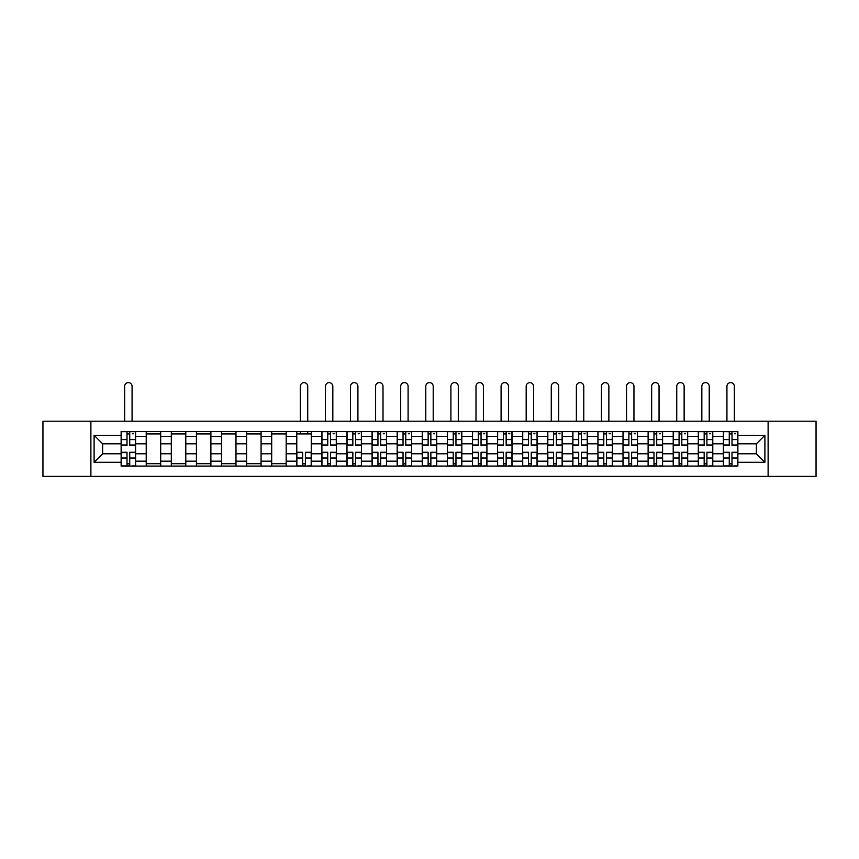 <?xml version="1.0" encoding="UTF-8"?>
<svg xmlns="http://www.w3.org/2000/svg" width="859" height="859" viewBox="0 0 859 859"><rect width="100%" height="100%" fill="white"/><g stroke="black" fill="none" stroke-linecap="round" stroke-linejoin="round"><path stroke-width="1.29" d="M768.118 476.391L816.05 476.391L816.05 421.211L42.95 421.211L42.95 476.391L768.118 476.391L768.118 421.211M146.223 466.093L146.223 436.415L135.604 436.415L135.604 466.093M135.604 436.415L135.604 431.508M146.223 436.415L146.223 431.508M160.697 431.508L160.697 466.093M171.317 466.093L171.317 431.508M185.791 431.508L185.791 466.093M196.41 466.093L196.41 431.508M210.885 431.508L210.885 466.093M221.504 466.093L221.504 431.508M235.989 431.508L235.989 466.093M246.597 466.093L246.597 431.508M261.082 431.508L261.082 466.093M271.691 466.093L271.691 431.508M286.176 431.508L286.176 466.093M296.784 466.093L296.784 431.508M311.269 431.508L311.269 466.093M321.889 466.093L321.889 431.508M336.363 431.508L336.363 466.093M346.982 466.093L346.982 431.508M361.456 431.508L361.456 466.093M372.076 466.093L372.076 431.508M386.55 431.508L386.55 466.093M397.169 466.093L397.169 431.508M411.644 431.508L411.644 466.093M422.263 466.093L422.263 431.508M436.737 431.508L436.737 466.093M447.356 466.093L447.356 431.508M461.831 431.508L461.831 466.093M472.45 466.093L472.45 431.508M486.924 431.508L486.924 466.093M497.544 466.093L497.544 431.508M512.018 431.508L512.018 466.093M522.637 466.093L522.637 431.508M537.111 431.508L537.111 466.093M547.731 466.093L547.731 431.508M562.216 431.508L562.216 466.093M572.824 466.093L572.824 431.508M587.309 431.508L587.309 466.093M597.918 466.093L597.918 431.508M612.403 431.508L612.403 466.093M623.011 466.093L623.011 431.508M637.496 431.508L637.496 466.093M648.115 466.093L648.115 431.508M662.59 431.508L662.59 466.093M673.209 466.093L673.209 431.508M687.683 431.508L687.683 466.093M698.303 466.093L698.303 431.508M712.777 431.508L712.777 466.093M723.396 466.093L723.396 431.508M723.396 453.788L712.777 453.788M698.303 453.788L687.683 453.788M673.209 453.788L662.59 453.788M648.115 453.788L637.496 453.788M623.011 453.788L612.403 453.788M597.918 453.788L587.309 453.788M572.824 453.788L562.216 453.788M547.731 453.788L537.111 453.788M522.637 453.788L512.018 453.788M497.544 453.788L486.924 453.788M472.45 453.788L461.831 453.788M447.356 453.788L436.737 453.788M422.263 453.788L411.644 453.788M397.169 453.788L386.55 453.788M372.076 453.788L361.456 453.788M346.982 453.788L336.363 453.788M321.889 453.788L311.269 453.788M296.784 453.788L286.176 453.788M271.691 453.788L261.082 453.788M246.597 453.788L235.989 453.788M221.504 453.788L210.885 453.788M196.41 453.788L185.791 453.788M171.317 453.788L160.697 453.788M146.223 453.788L135.604 453.788M723.396 443.813L712.777 443.813M698.303 443.813L687.683 443.813M673.209 443.813L662.59 443.813M648.115 443.813L637.496 443.813M623.011 443.813L612.403 443.813M597.918 443.813L587.309 443.813M572.824 443.813L562.216 443.813M547.731 443.813L537.111 443.813M522.637 443.813L512.018 443.813M497.544 443.813L486.924 443.813M472.45 443.813L461.831 443.813M447.356 443.813L436.737 443.813M422.263 443.813L411.644 443.813M397.169 443.813L386.55 443.813M372.076 443.813L361.456 443.813M346.982 443.813L336.363 443.813M321.889 443.813L311.269 443.813M296.784 443.813L286.176 443.813M271.691 443.813L261.082 443.813M246.597 443.813L235.989 443.813M221.504 443.813L210.885 443.813M196.41 443.813L185.791 443.813M171.317 443.813L160.697 443.813M146.223 443.813L135.604 443.813M102.629 453.788L121.13 453.788L121.13 443.813L102.629 443.813L102.629 453.788L94.103 462.314L94.103 435.288L121.13 435.288L121.13 443.813M737.87 443.813L737.87 453.788L756.371 453.788L756.371 443.813L737.87 443.813L737.87 431.508L121.13 431.508L121.13 435.288M737.87 435.288L764.897 435.288L764.897 462.314L737.87 462.314L737.87 453.788M121.13 453.788L121.13 466.093L737.87 466.093L737.87 462.314M121.13 462.314L94.103 462.314M90.882 476.391L90.882 421.211M129.73 463.688L127.003 463.688M127.003 433.924L129.73 433.924M160.697 463.688L146.223 463.688M146.223 433.924L160.697 433.924M185.791 463.688L171.317 463.688M171.317 433.924L185.791 433.924M210.885 463.688L196.41 463.688M196.41 433.924L210.885 433.924M235.989 463.688L221.504 463.688M221.504 433.924L235.989 433.924M261.082 463.688L246.597 463.688M246.597 433.924L261.082 433.924M286.176 463.688L271.691 463.688M271.691 433.924L286.176 433.924M305.396 463.688L302.658 463.688M296.784 433.924L311.269 433.924M330.49 463.688L327.751 463.688M327.751 433.924L330.49 433.924M355.583 463.688L352.845 463.688M352.845 433.924L355.583 433.924M380.677 463.688L377.949 463.688M377.949 433.924L380.677 433.924M405.77 463.688L403.043 463.688M403.043 433.924L405.77 433.924M430.864 463.688L428.136 463.688M428.136 433.924L430.864 433.924M455.957 463.688L453.23 463.688M453.23 433.924L455.957 433.924M481.051 463.688L478.323 463.688M478.323 433.924L481.051 433.924M506.155 463.688L503.417 463.688M503.417 433.924L506.155 433.924M531.249 463.688L528.51 463.688M528.51 433.924L531.249 433.924M556.342 463.688L553.604 463.688M553.604 433.924L556.342 433.924M581.436 463.688L578.698 463.688M578.698 433.924L581.436 433.924M606.529 463.688L603.791 463.688M603.791 433.924L606.529 433.924M631.623 463.688L628.885 463.688M628.885 433.924L631.623 433.924M656.716 463.688L653.978 463.688M653.978 433.924L656.716 433.924M681.81 463.688L679.072 463.688M679.072 433.924L681.81 433.924M706.903 463.688L704.176 463.688M704.176 433.924L706.903 433.924M731.997 463.688L729.27 463.688M729.27 433.924L731.997 433.924M94.103 435.288L102.629 443.813M756.371 453.788L764.897 462.314M756.371 443.813L764.897 435.288M132.071 421.211L132.071 386.314A3.704 3.704 0 0 0 128.367 382.609A3.704 3.704 0 0 0 124.662 386.314L124.662 421.211M129.73 445.349L129.73 431.669L135.529 431.669L135.529 445.349L129.73 445.349M127.003 433.763L129.73 433.763M132.307 433.763L133.435 433.763M127.003 431.669L121.205 431.669L121.205 445.349L127.003 445.349L127.003 431.669L129.73 431.669M127.003 452.263L127.003 465.932L121.205 465.932L121.205 452.263L127.003 452.263M129.73 463.849L127.003 463.849M132.307 465.932L135.529 465.932L135.529 452.263L129.73 452.263L129.73 465.932L124.662 465.932M135.529 465.932L132.071 465.932M332.82 421.211L332.82 386.314A3.704 3.704 0 0 0 329.126 382.609A3.704 3.704 0 0 0 325.421 386.314L325.421 421.211M330.49 445.349L330.49 431.669L336.277 431.669L336.277 445.349L330.49 445.349M327.751 433.763L330.49 433.763M333.067 433.763L334.194 433.763M327.751 431.669L321.964 431.669L321.964 445.349L327.751 445.349L327.751 431.669L330.49 431.669M357.913 421.211L357.913 386.314A3.704 3.704 0 0 0 354.219 382.609A3.704 3.704 0 0 0 350.515 386.314L350.515 421.211M355.583 445.349L355.583 431.669L361.371 431.669L361.371 445.349L355.583 445.349M352.845 433.763L355.583 433.763M358.16 433.763L359.287 433.763M352.845 431.669L347.057 431.669L347.057 445.349L352.845 445.349L352.845 431.669L355.583 431.669M383.007 421.211L383.007 386.314A3.704 3.704 0 0 0 379.313 382.609A3.704 3.704 0 0 0 375.608 386.314L375.608 421.211M380.677 445.349L380.677 431.669L386.475 431.669L386.475 445.349L380.677 445.349M377.949 433.763L380.677 433.763M383.254 433.763L384.381 433.763M377.949 431.669L372.151 431.669L372.151 445.349L377.949 445.349L377.949 431.669L380.677 431.669M408.1 421.211L408.1 386.314A3.704 3.704 0 0 0 404.406 382.609A3.704 3.704 0 0 0 400.702 386.314L400.702 421.211M405.77 445.349L405.77 431.669L411.568 431.669L411.568 445.349L405.77 445.349M403.043 433.763L405.77 433.763M408.347 433.763L409.475 433.763M403.043 431.669L397.245 431.669L397.245 445.349L403.043 445.349L403.043 431.669L405.77 431.669M433.204 421.211L433.204 386.314A3.704 3.704 0 0 0 429.5 382.609A3.704 3.704 0 0 0 425.796 386.314L425.796 421.211M430.864 445.349L430.864 431.669L436.662 431.669L436.662 445.349L430.864 445.349M428.136 433.763L430.864 433.763M433.441 433.763L434.568 433.763M428.136 431.669L422.338 431.669L422.338 445.349L428.136 445.349L428.136 431.669L430.864 431.669M458.298 421.211L458.298 386.314A3.704 3.704 0 0 0 454.594 382.609A3.704 3.704 0 0 0 450.9 386.314L450.9 421.211M455.957 445.349L455.957 431.669L461.755 431.669L461.755 445.349L455.957 445.349M453.23 433.763L455.957 433.763M458.534 433.763L459.662 433.763M453.23 431.669L447.432 431.669L447.432 445.349L453.23 445.349L453.23 431.669L455.957 431.669M483.392 421.211L483.392 386.314A3.704 3.704 0 0 0 479.687 382.609A3.704 3.704 0 0 0 475.993 386.314L475.993 421.211M481.051 445.349L481.051 431.669L486.849 431.669L486.849 445.349L481.051 445.349M478.323 433.763L481.051 433.763M483.628 433.763L484.755 433.763M478.323 431.669L472.525 431.669L472.525 445.349L478.323 445.349L478.323 431.669L481.051 431.669M508.485 421.211L508.485 386.314A3.704 3.704 0 0 0 504.781 382.609A3.704 3.704 0 0 0 501.087 386.314L501.087 421.211M506.155 445.349L506.155 431.669L511.943 431.669L511.943 445.349L506.155 445.349M503.417 433.763L506.155 433.763M508.721 433.763L509.849 433.763M503.417 431.669L497.629 431.669L497.629 445.349L503.417 445.349L503.417 431.669L506.155 431.669M533.579 421.211L533.579 386.314A3.704 3.704 0 0 0 529.874 382.609A3.704 3.704 0 0 0 526.18 386.314L526.18 421.211M531.249 445.349L531.249 431.669L537.036 431.669L537.036 445.349L531.249 445.349M528.51 433.763L531.249 433.763M533.815 433.763L534.942 433.763M528.51 431.669L522.723 431.669L522.723 445.349L528.51 445.349L528.51 431.669L531.249 431.669M558.672 421.211L558.672 386.314A3.704 3.704 0 0 0 554.968 382.609A3.704 3.704 0 0 0 551.274 386.314L551.274 421.211M556.342 445.349L556.342 431.669L562.13 431.669L562.13 445.349L556.342 445.349M553.604 433.763L556.342 433.763M558.908 433.763L560.036 433.763M553.604 431.669L547.817 431.669L547.817 445.349L553.604 445.349L553.604 431.669L556.342 431.669M583.766 421.211L583.766 386.314A3.704 3.704 0 0 0 580.061 382.609A3.704 3.704 0 0 0 576.368 386.314L576.368 421.211M581.436 445.349L581.436 431.669L587.223 431.669L587.223 445.349L581.436 445.349M578.698 433.763L581.436 433.763M584.013 433.763L585.129 433.763M578.698 431.669L572.91 431.669L572.91 445.349L578.698 445.349L578.698 431.669L581.436 431.669M608.859 421.211L608.859 386.314A3.704 3.704 0 0 0 605.166 382.609A3.704 3.704 0 0 0 601.461 386.314L601.461 421.211M606.529 445.349L606.529 431.669L612.317 431.669L612.317 445.349L606.529 445.349M603.791 433.763L606.529 433.763M609.106 433.763L610.223 433.763M603.791 431.669L598.004 431.669L598.004 445.349L603.791 445.349L603.791 431.669L606.529 431.669M633.953 421.211L633.953 386.314A3.704 3.704 0 0 0 630.259 382.609A3.704 3.704 0 0 0 626.555 386.314L626.555 421.211M631.623 445.349L631.623 431.669L637.41 431.669L637.41 445.349L631.623 445.349M628.885 433.763L631.623 433.763M634.2 433.763L635.327 433.763M628.885 431.669L623.097 431.669L623.097 445.349L628.885 445.349L628.885 431.669L631.623 431.669M659.046 421.211L659.046 386.314A3.704 3.704 0 0 0 655.353 382.609A3.704 3.704 0 0 0 651.648 386.314L651.648 421.211M656.716 445.349L656.716 431.669L662.504 431.669L662.504 445.349L656.716 445.349M653.978 433.763L656.716 433.763M659.293 433.763L660.421 433.763M653.978 431.669L648.191 431.669L648.191 445.349L653.978 445.349L653.978 431.669L656.716 431.669M307.726 421.211L307.726 386.314A3.704 3.704 0 0 0 304.032 382.609A3.704 3.704 0 0 0 300.328 386.314L300.328 421.211M302.658 452.263L302.658 465.932L296.87 465.932L296.87 452.263L302.658 452.263M305.396 463.849L302.658 463.849M307.973 465.932L311.183 465.932L311.183 452.263L305.396 452.263L305.396 465.932L300.328 465.932M311.183 465.932L307.726 465.932M307.726 431.508L307.726 433.924M300.328 431.508L300.328 433.924M327.751 452.263L327.751 465.932L321.964 465.932L321.964 452.263L327.751 452.263M330.49 463.849L327.751 463.849M333.067 465.932L336.277 465.932L336.277 452.263L330.49 452.263L330.49 465.932L325.421 465.932M336.277 465.932L332.82 465.932M352.845 452.263L352.845 465.932L347.057 465.932L347.057 452.263L352.845 452.263M355.583 463.849L352.845 463.849M358.16 465.932L361.371 465.932L361.371 452.263L355.583 452.263L355.583 465.932L350.515 465.932M361.371 465.932L357.913 465.932M377.949 452.263L377.949 465.932L372.151 465.932L372.151 452.263L377.949 452.263M380.677 463.849L377.949 463.849M383.254 465.932L386.475 465.932L386.475 452.263L380.677 452.263L380.677 465.932L375.608 465.932M386.475 465.932L383.007 465.932M403.043 452.263L403.043 465.932L397.245 465.932L397.245 452.263L403.043 452.263M405.77 463.849L403.043 463.849M408.347 465.932L411.568 465.932L411.568 452.263L405.77 452.263L405.77 465.932L400.702 465.932M411.568 465.932L408.1 465.932M428.136 452.263L428.136 465.932L422.338 465.932L422.338 452.263L428.136 452.263M430.864 463.849L428.136 463.849M433.441 465.932L436.662 465.932L436.662 452.263L430.864 452.263L430.864 465.932L425.796 465.932M436.662 465.932L433.204 465.932M453.23 452.263L453.23 465.932L447.432 465.932L447.432 452.263L453.23 452.263M455.957 463.849L453.23 463.849M458.534 465.932L461.755 465.932L461.755 452.263L455.957 452.263L455.957 465.932L450.9 465.932M461.755 465.932L458.298 465.932M478.323 452.263L478.323 465.932L472.525 465.932L472.525 452.263L478.323 452.263M481.051 463.849L478.323 463.849M483.628 465.932L486.849 465.932L486.849 452.263L481.051 452.263L481.051 465.932L475.993 465.932M486.849 465.932L483.392 465.932M503.417 452.263L503.417 465.932L497.629 465.932L497.629 452.263L503.417 452.263M506.155 463.849L503.417 463.849M508.721 465.932L511.943 465.932L511.943 452.263L506.155 452.263L506.155 465.932L501.087 465.932M511.943 465.932L508.485 465.932M528.51 452.263L528.51 465.932L522.723 465.932L522.723 452.263L528.51 452.263M531.249 463.849L528.51 463.849M533.815 465.932L537.036 465.932L537.036 452.263L531.249 452.263L531.249 465.932L526.18 465.932M537.036 465.932L533.579 465.932M553.604 452.263L553.604 465.932L547.817 465.932L547.817 452.263L553.604 452.263M556.342 463.849L553.604 463.849M558.908 465.932L562.13 465.932L562.13 452.263L556.342 452.263L556.342 465.932L551.274 465.932M562.13 465.932L558.672 465.932M578.698 452.263L578.698 465.932L572.91 465.932L572.91 452.263L578.698 452.263M581.436 463.849L578.698 463.849M584.013 465.932L587.223 465.932L587.223 452.263L581.436 452.263L581.436 465.932L576.368 465.932M587.223 465.932L583.766 465.932M603.791 452.263L603.791 465.932L598.004 465.932L598.004 452.263L603.791 452.263M606.529 463.849L603.791 463.849M609.106 465.932L612.317 465.932L612.317 452.263L606.529 452.263L606.529 465.932L601.461 465.932M612.317 465.932L608.859 465.932M628.885 452.263L628.885 465.932L623.097 465.932L623.097 452.263L628.885 452.263M631.623 463.849L628.885 463.849M634.2 465.932L637.41 465.932L637.41 452.263L631.623 452.263L631.623 465.932L626.555 465.932M637.41 465.932L633.953 465.932M653.978 452.263L653.978 465.932L648.191 465.932L648.191 452.263L653.978 452.263M656.716 463.849L653.978 463.849M659.293 465.932L662.504 465.932L662.504 452.263L656.716 452.263L656.716 465.932L651.648 465.932M662.504 465.932L659.046 465.932M684.14 421.211L684.14 386.314A3.704 3.704 0 0 0 680.446 382.609A3.704 3.704 0 0 0 676.742 386.314L676.742 421.211M681.81 445.349L681.81 431.669L687.597 431.669L687.597 445.349L681.81 445.349M679.072 433.763L681.81 433.763M684.387 433.763L685.514 433.763M679.072 431.669L673.284 431.669L673.284 445.349L679.072 445.349L679.072 431.669L681.81 431.669M679.072 452.263L679.072 465.932L673.284 465.932L673.284 452.263L679.072 452.263M681.81 463.849L679.072 463.849M684.387 465.932L687.597 465.932L687.597 452.263L681.81 452.263L681.81 465.932L676.742 465.932M687.597 465.932L684.14 465.932M709.233 421.211L709.233 386.314A3.704 3.704 0 0 0 705.54 382.609A3.704 3.704 0 0 0 701.835 386.314L701.835 421.211M706.903 445.349L706.903 431.669L712.702 431.669L712.702 445.349L706.903 445.349M704.176 433.763L706.903 433.763M709.48 433.763L710.608 433.763M704.176 431.669L698.378 431.669L698.378 445.349L704.176 445.349L704.176 431.669L706.903 431.669M704.176 452.263L704.176 465.932L698.378 465.932L698.378 452.263L704.176 452.263M706.903 463.849L704.176 463.849M709.48 465.932L712.702 465.932L712.702 452.263L706.903 452.263L706.903 465.932L701.835 465.932M712.702 465.932L709.233 465.932M734.338 421.211L734.338 386.314A3.704 3.704 0 0 0 730.633 382.609A3.704 3.704 0 0 0 726.929 386.314L726.929 421.211M731.997 445.349L731.997 431.669L737.795 431.669L737.795 445.349L731.997 445.349M729.27 433.763L731.997 433.763M734.574 433.763L735.701 433.763M729.27 431.669L723.471 431.669L723.471 445.349L729.27 445.349L729.27 431.669L731.997 431.669M729.27 452.263L729.27 465.932L723.471 465.932L723.471 452.263L729.27 452.263M731.997 463.849L729.27 463.849M734.574 465.932L737.795 465.932L737.795 452.263L731.997 452.263L731.997 465.932L726.929 465.932M737.795 465.932L734.338 465.932M698.303 436.415L687.683 436.415M673.209 436.415L662.59 436.415M648.115 436.415L637.496 436.415M623.011 436.415L612.403 436.415M597.918 436.415L587.309 436.415M572.824 436.415L562.216 436.415M547.731 436.415L537.111 436.415M522.637 436.415L512.018 436.415M497.544 436.415L486.924 436.415M472.45 436.415L461.831 436.415M447.356 436.415L436.737 436.415M422.263 436.415L411.644 436.415M397.169 436.415L386.55 436.415M372.076 436.415L361.456 436.415M346.982 436.415L336.363 436.415M321.889 436.415L311.269 436.415M296.784 436.415L286.176 436.415M271.691 436.415L261.082 436.415M246.597 436.415L235.989 436.415M221.504 436.415L210.885 436.415M196.41 436.415L185.791 436.415M171.317 436.415L160.697 436.415M723.396 436.415L712.777 436.415M698.303 461.186L687.683 461.186M673.209 461.186L662.59 461.186M648.115 461.186L637.496 461.186M623.011 461.186L612.403 461.186M597.918 461.186L587.309 461.186M572.824 461.186L562.216 461.186M547.731 461.186L537.111 461.186M522.637 461.186L512.018 461.186M497.544 461.186L486.924 461.186M472.45 461.186L461.831 461.186M447.356 461.186L436.737 461.186M422.263 461.186L411.644 461.186M397.169 461.186L386.55 461.186M372.076 461.186L361.456 461.186M346.982 461.186L336.363 461.186M321.889 461.186L311.269 461.186M296.784 461.186L286.176 461.186M271.691 461.186L261.082 461.186M246.597 461.186L235.989 461.186M221.504 461.186L210.885 461.186M196.41 461.186L185.791 461.186M171.317 461.186L160.697 461.186M146.223 461.186L135.604 461.186M723.396 461.186L712.777 461.186M129.73 445.005L135.529 445.005M129.73 439.572L135.529 439.572M121.205 445.005L127.003 445.005M121.205 439.572L127.003 439.572M127.003 452.607L121.205 452.607M127.003 458.03L121.205 458.03M135.529 452.607L129.73 452.607M135.529 458.03L129.73 458.03M330.49 445.005L336.277 445.005M330.49 439.572L336.277 439.572M321.964 445.005L327.751 445.005M321.964 439.572L327.751 439.572M355.583 445.005L361.371 445.005M355.583 439.572L361.371 439.572M347.057 445.005L352.845 445.005M347.057 439.572L352.845 439.572M380.677 445.005L386.475 445.005M380.677 439.572L386.475 439.572M372.151 445.005L377.949 445.005M372.151 439.572L377.949 439.572M405.77 445.005L411.568 445.005M405.77 439.572L411.568 439.572M397.245 445.005L403.043 445.005M397.245 439.572L403.043 439.572M430.864 445.005L436.662 445.005M430.864 439.572L436.662 439.572M422.338 445.005L428.136 445.005M422.338 439.572L428.136 439.572M455.957 445.005L461.755 445.005M455.957 439.572L461.755 439.572M447.432 445.005L453.23 445.005M447.432 439.572L453.23 439.572M481.051 445.005L486.849 445.005M481.051 439.572L486.849 439.572M472.525 445.005L478.323 445.005M472.525 439.572L478.323 439.572M506.155 445.005L511.943 445.005M506.155 439.572L511.943 439.572M497.629 445.005L503.417 445.005M497.629 439.572L503.417 439.572M531.249 445.005L537.036 445.005M531.249 439.572L537.036 439.572M522.723 445.005L528.51 445.005M522.723 439.572L528.51 439.572M556.342 445.005L562.13 445.005M556.342 439.572L562.13 439.572M547.817 445.005L553.604 445.005M547.817 439.572L553.604 439.572M581.436 445.005L587.223 445.005M581.436 439.572L587.223 439.572M572.91 445.005L578.698 445.005M572.91 439.572L578.698 439.572M606.529 445.005L612.317 445.005M606.529 439.572L612.317 439.572M598.004 445.005L603.791 445.005M598.004 439.572L603.791 439.572M631.623 445.005L637.41 445.005M631.623 439.572L637.41 439.572M623.097 445.005L628.885 445.005M623.097 439.572L628.885 439.572M656.716 445.005L662.504 445.005M656.716 439.572L662.504 439.572M648.191 445.005L653.978 445.005M648.191 439.572L653.978 439.572M302.658 452.607L296.87 452.607M302.658 458.03L296.87 458.03M311.183 452.607L305.396 452.607M311.183 458.03L305.396 458.03M327.751 452.607L321.964 452.607M327.751 458.03L321.964 458.03M336.277 452.607L330.49 452.607M336.277 458.03L330.49 458.03M352.845 452.607L347.057 452.607M352.845 458.03L347.057 458.03M361.371 452.607L355.583 452.607M361.371 458.03L355.583 458.03M377.949 452.607L372.151 452.607M377.949 458.03L372.151 458.03M386.475 452.607L380.677 452.607M386.475 458.03L380.677 458.03M403.043 452.607L397.245 452.607M403.043 458.03L397.245 458.03M411.568 452.607L405.77 452.607M411.568 458.03L405.77 458.03M428.136 452.607L422.338 452.607M428.136 458.03L422.338 458.03M436.662 452.607L430.864 452.607M436.662 458.03L430.864 458.03M453.23 452.607L447.432 452.607M453.23 458.03L447.432 458.03M461.755 452.607L455.957 452.607M461.755 458.03L455.957 458.03M478.323 452.607L472.525 452.607M478.323 458.03L472.525 458.03M486.849 452.607L481.051 452.607M486.849 458.03L481.051 458.03M503.417 452.607L497.629 452.607M503.417 458.03L497.629 458.03M511.943 452.607L506.155 452.607M511.943 458.03L506.155 458.03M528.51 452.607L522.723 452.607M528.51 458.03L522.723 458.03M537.036 452.607L531.249 452.607M537.036 458.03L531.249 458.03M553.604 452.607L547.817 452.607M553.604 458.03L547.817 458.03M562.13 452.607L556.342 452.607M562.13 458.03L556.342 458.03M578.698 452.607L572.91 452.607M578.698 458.03L572.91 458.03M587.223 452.607L581.436 452.607M587.223 458.03L581.436 458.03M603.791 452.607L598.004 452.607M603.791 458.03L598.004 458.03M612.317 452.607L606.529 452.607M612.317 458.03L606.529 458.03M628.885 452.607L623.097 452.607M628.885 458.03L623.097 458.03M637.41 452.607L631.623 452.607M637.41 458.03L631.623 458.03M653.978 452.607L648.191 452.607M653.978 458.03L648.191 458.03M662.504 452.607L656.716 452.607M662.504 458.03L656.716 458.03M681.81 445.005L687.597 445.005M681.81 439.572L687.597 439.572M673.284 445.005L679.072 445.005M673.284 439.572L679.072 439.572M679.072 452.607L673.284 452.607M679.072 458.03L673.284 458.03M687.597 452.607L681.81 452.607M687.597 458.03L681.81 458.03M706.903 445.005L712.702 445.005M706.903 439.572L712.702 439.572M698.378 445.005L704.176 445.005M698.378 439.572L704.176 439.572M704.176 452.607L698.378 452.607M704.176 458.03L698.378 458.03M712.702 452.607L706.903 452.607M712.702 458.03L706.903 458.03M731.997 445.005L737.795 445.005M731.997 439.572L737.795 439.572M723.471 445.005L729.27 445.005M723.471 439.572L729.27 439.572M729.27 452.607L723.471 452.607M729.27 458.03L723.471 458.03M737.795 452.607L731.997 452.607M737.795 458.03L731.997 458.03"/></g></svg>
